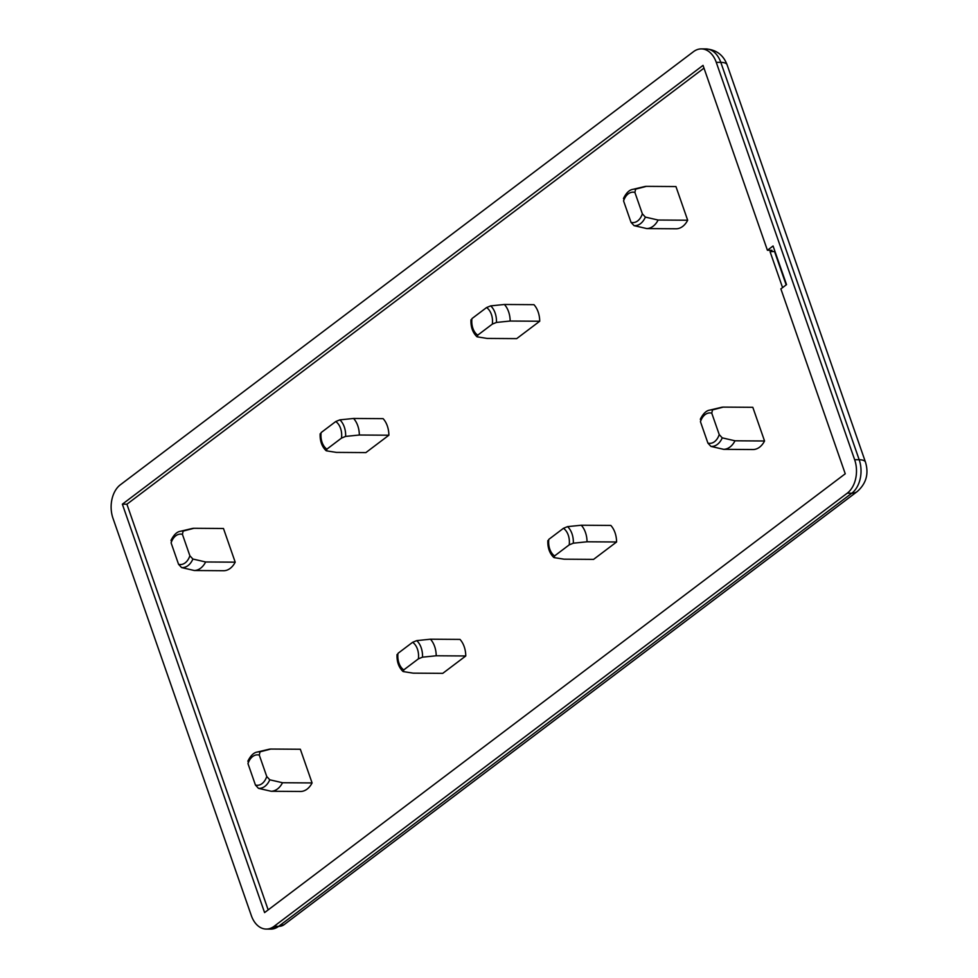 <?xml version="1.0" encoding="UTF-8"?>
<svg xmlns="http://www.w3.org/2000/svg" width="978" height="978" viewBox="0 0 978 978"><rect width="100%" height="100%" fill="white"/><g stroke="black" fill="none" stroke-linecap="round" stroke-linejoin="round"><path stroke-width="1.47" d="M182.421 534.343L183.155 531.078L193.925 528.291L223.473 528.487L235.197 562.167A21.113 14.389 90.4 0 1 223.889 570.724L194.341 570.516A21.113 14.389 -89.6 0 0 205.649 561.971L192.898 559.037L189.866 555.749L182.421 534.343A15.232 10.379 -89.6 0 0 171.113 542.888L171.847 539.624M235.197 562.167L205.649 561.971M171.113 542.888L178.558 564.294L181.578 567.582L194.341 570.516M634.893 192.409L635.627 189.145L646.397 186.358L675.945 186.553L687.668 220.233A21.113 14.389 90.4 0 1 676.36 228.779L646.813 228.583A21.113 14.389 -89.6 0 0 658.121 220.038L645.37 217.104L642.35 213.803L634.893 192.409A15.232 10.379 -89.6 0 0 623.585 200.955L624.319 197.69M687.668 220.233L658.121 220.038M623.585 200.955L631.03 222.361L634.05 225.649L646.813 228.583M711.764 413.168L712.51 409.892L723.268 407.117L752.815 407.313L764.551 440.992A21.113 14.389 90.4 0 1 753.231 449.538L723.683 449.342A21.113 14.389 -89.6 0 0 735.004 440.797L722.241 437.863L719.221 434.562L711.764 413.168A15.232 10.379 -89.6 0 0 700.456 421.714L701.189 418.45M764.551 440.992L735.004 440.797M700.456 421.714L707.913 443.12L710.933 446.408L723.683 449.342M259.292 755.102L260.026 751.837L270.796 749.05L300.344 749.246L312.08 782.926A21.113 14.389 90.4 0 1 300.759 791.471L271.212 791.275A21.113 14.389 -89.6 0 0 282.52 782.73L269.769 779.796L266.749 776.495L259.292 755.102A15.232 10.379 -89.6 0 0 247.984 763.647L248.718 760.383M312.08 782.926L282.52 782.73M247.984 763.647L255.441 785.053L258.461 788.341L271.212 791.275M430.454 639.209L460.002 639.404A21.113 14.389 90.4 0 1 465.772 655.969L436.212 655.773A21.113 14.389 -89.6 0 0 430.454 639.209L416.738 640.614L412.618 642.289L397.997 653.341A15.232 10.379 -89.6 0 0 403.767 669.893L403.401 671.605L413.205 673.157L442.753 673.353L465.772 655.969M403.767 669.893L418.388 658.854L422.508 657.167L436.212 655.773M353.571 418.462L383.119 418.657A21.113 14.389 90.4 0 1 388.889 435.21L359.342 435.014A21.113 14.389 -89.6 0 0 353.571 418.462L339.867 419.855L335.747 421.53L321.126 432.582A15.232 10.379 -89.6 0 0 326.884 449.146L326.53 450.846L336.334 452.398L365.882 452.594L388.889 435.21M326.884 449.146L341.505 438.095L345.625 436.408L359.342 435.014M581.274 525.235L610.822 525.43A21.113 14.389 90.4 0 1 616.592 541.983L587.044 541.788A21.113 14.389 -89.6 0 0 581.274 525.235L567.558 526.629L563.438 528.316L548.817 539.367A15.232 10.379 -89.6 0 0 554.587 555.92L554.22 557.631L564.037 559.184L593.585 559.379L616.592 541.983M554.587 555.92L569.208 544.868L573.328 543.193L587.044 541.788M504.404 304.476L533.951 304.671A21.113 14.389 90.4 0 1 539.722 321.236L510.161 321.041A21.113 14.389 -89.6 0 0 504.404 304.476L490.687 305.882L486.567 307.557L471.946 318.608A15.232 10.379 -89.6 0 0 477.716 335.161L477.35 336.872L487.154 338.425L516.702 338.62L539.722 321.236M477.716 335.161L492.337 324.109L496.457 322.434L510.161 321.041M693.5 51.663A24.841 16.932 90.4 0 1 701.348 48.9A24.841 16.932 90.4 0 1 716.263 62.347L854.65 459.709A24.841 16.932 90.4 0 1 847.254 493.181L274.121 926.3A24.841 16.932 90.4 0 1 266.26 929.076A24.841 16.932 90.4 0 1 251.346 915.628L112.971 518.254A24.841 16.932 90.4 0 1 120.367 484.782L693.5 51.663M780.872 288.889L786.532 284.622L773.072 245.991L767.412 250.258L703.035 65.379L122.36 504.196L264.586 912.596L845.249 473.78L780.872 288.889M782.571 287.605L770.077 251.713L771.96 250.295L767.412 250.258M268.168 909.882L126.908 504.22L703.989 68.118M126.908 504.22L122.36 504.196M770.077 251.713L774.979 251.468M774.625 251.749L786.165 284.891M548.462 541.066L548.817 539.367M723.268 407.117A21.113 14.389 -89.6 0 0 721.251 407.386L709.796 410.1A18.289 12.457 -89.6 0 1 712.51 409.892M397.044 654.526C396.726 661.629 398.694 667.265 402.936 671.421L403.401 671.605M397.63 655.052L397.997 653.341M270.796 749.05A21.113 14.389 -89.6 0 0 268.779 749.319L257.324 752.033A18.289 12.457 -89.6 0 1 260.026 751.837M470.98 319.782C470.675 326.896 472.643 332.52 476.885 336.689L477.35 336.872M471.579 320.307L471.946 318.608M646.397 186.358A21.113 14.389 -89.6 0 0 644.38 186.627L632.913 189.341A18.289 12.457 -89.6 0 1 635.627 189.145M320.161 433.767C319.855 440.87 321.811 446.506 326.065 450.662L326.53 450.846M320.76 434.293L321.126 432.582M193.925 528.291A21.113 14.389 -89.6 0 0 191.908 528.56L180.441 531.274A18.289 12.457 -89.6 0 1 183.155 531.078M181.578 567.582A18.289 12.457 -89.6 0 0 192.898 559.037M634.05 225.649A18.289 12.457 -89.6 0 0 645.37 217.104M710.933 446.408A18.289 12.457 -89.6 0 0 722.241 437.863M258.461 788.341A18.289 12.457 -89.6 0 0 269.769 779.796M422.508 657.167A18.289 12.457 -89.6 0 0 416.738 640.614M418.388 658.854A15.232 10.379 -89.6 0 0 412.618 642.289M345.625 436.408A18.289 12.457 -89.6 0 0 339.867 419.855M341.505 438.095A15.232 10.379 -89.6 0 0 335.747 421.53M573.328 543.193A18.289 12.457 -89.6 0 0 567.558 526.629M569.208 544.868A15.232 10.379 -89.6 0 0 563.438 528.316M496.457 322.434A18.289 12.457 -89.6 0 0 490.687 305.882M492.337 324.109A15.232 10.379 -89.6 0 0 486.567 307.557M716.263 62.347L720.81 62.372L859.185 459.746A24.841 16.932 90.4 0 1 851.801 493.218L278.657 926.337A24.841 16.932 90.4 0 1 270.808 929.1L266.26 929.076M701.348 48.9L705.896 48.924A24.841 16.932 90.4 0 1 720.81 62.372A18.631 6.308 160.8 0 1 727.094 64.792L865.481 462.154A18.631 6.308 160.8 0 0 859.185 459.746L854.65 459.709M847.254 493.181L851.801 493.218A18.631 12.091 52.9 0 0 857.266 491.518L284.133 924.638L270.808 929.1M274.121 926.3L278.657 926.337A18.631 12.091 52.9 0 0 284.133 924.638M707.913 443.12A15.232 10.379 -89.6 0 0 719.221 434.562M255.441 785.053A15.232 10.379 -89.6 0 0 266.749 776.495M631.03 222.361A15.232 10.379 -89.6 0 0 642.35 213.803M178.558 564.294A15.232 10.379 -89.6 0 0 189.866 555.749M170.967 540.443C173.766 534.819 176.92 531.763 180.441 531.274M623.451 198.51C626.238 192.886 629.392 189.83 632.913 189.341M700.321 419.256C703.109 413.645 706.275 410.589 709.796 410.1M247.85 761.202C250.637 755.578 253.791 752.522 257.324 752.033M705.896 48.924C716.312 49.707 723.378 55 727.094 64.792M865.481 462.154C868.965 473.755 866.227 483.548 857.266 491.518M553.756 557.436C549.514 553.279 547.546 547.643 547.863 540.541"/></g></svg>
